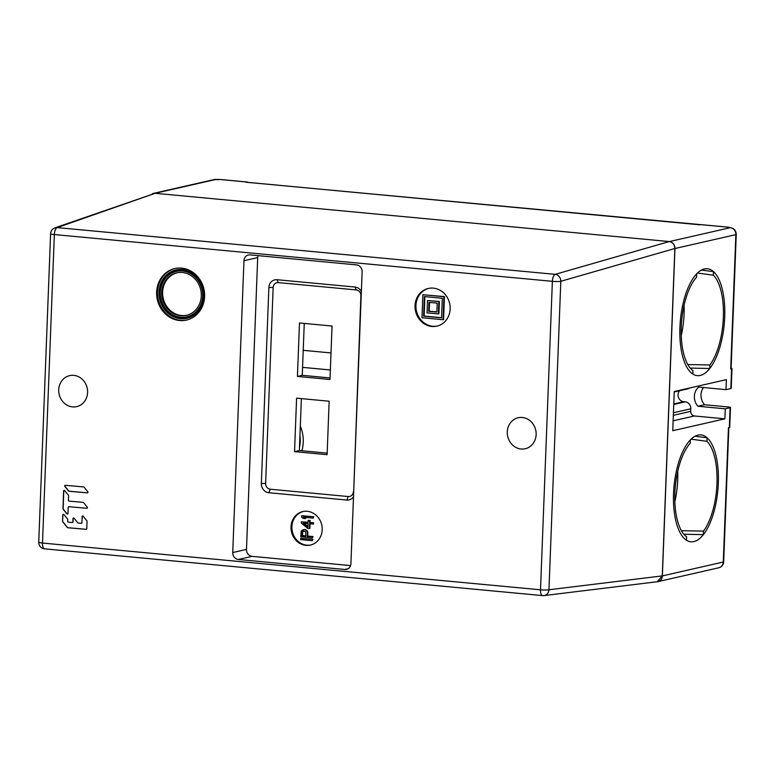 <?xml version="1.0" encoding="UTF-8"?>
<svg xmlns="http://www.w3.org/2000/svg" width="775" height="775" viewBox="0 0 775 775"><rect width="100%" height="100%" fill="white"/><g stroke="black" fill="none" stroke-linecap="round" stroke-linejoin="round"><path stroke-width="1.16" d="M701.588 224.721A4.292 1.763 95.4 0 0 701.356 224.653L728.655 227.22A4.292 1.763 -84.6 0 0 728.423 227.24L727.522 227.443A4.292 1.763 95.4 0 1 727.764 227.424A4.292 1.763 95.4 0 1 727.996 227.482M152.239 193.808A6.442 5.822 77.2 0 1 153.402 193.401A6.442 5.822 77.2 0 1 155.078 193.285L669.348 241.577A6.442 5.822 77.2 0 1 674.947 248.513L662.373 575.903A6.442 5.822 77.2 0 1 657.956 581.637A6.442 5.822 77.2 0 1 656.967 581.763M220.081 179.509A4.292 1.763 95.4 0 0 219.848 179.442A4.292 1.763 95.4 0 0 219.606 179.461L215.983 179.412L155.078 193.285M219.848 179.442L247.148 182.009A4.292 1.763 -84.6 0 0 246.915 182.028L246.014 182.232A4.292 1.763 95.4 0 1 246.256 182.212A4.292 1.763 95.4 0 1 246.489 182.27M701.356 224.653A4.292 1.763 95.4 0 0 701.113 224.672L246.014 182.232M728.655 227.22A4.292 1.763 -84.6 0 1 729.256 227.569M703.477 387.529A12.884 11.644 77.2 0 0 704.582 404.744L727.987 406.933A4.292 0.523 -177.8 0 1 730.486 407.514L729.73 427.316A4.292 0.523 2.2 0 1 729.333 427.519L728.442 427.722L723.278 562.02A4.292 0.523 2.2 0 0 723.676 561.827L728.829 427.635M731.116 368.183A4.292 0.523 -177.8 0 1 731.988 368.532A4.292 0.523 -177.8 0 1 731.59 368.735L730.699 368.939A4.292 0.523 2.2 0 0 731.087 368.735L736.25 234.438A4.292 0.523 -177.8 0 1 735.863 234.641L674.947 248.513M730.486 407.514A4.292 0.523 -177.8 0 1 730.098 407.708L725.264 408.812L697.955 406.255L704.582 404.744M697.955 406.255A12.884 11.644 -102.8 0 1 698.692 387.083L726.001 389.641L730.835 388.546A4.292 0.523 2.2 0 0 731.222 388.343L731.988 368.532M726.001 389.641L726.378 379.634L674.25 391.511L672.748 430.706L724.877 418.829L725.264 408.812M692.86 374.073A53.688 22.01 95.4 0 0 697.287 375.652A53.688 22.01 95.4 0 0 709.764 368.503L709.9 364.967A50.472 20.692 95.4 0 0 723.356 317.401A50.472 20.692 95.4 0 0 713.349 275.193L713.484 271.657A53.688 22.01 95.4 0 0 707.323 268.741A53.688 22.01 95.4 0 0 696.715 273.759L696.58 277.169A50.472 20.692 95.4 0 0 681.264 326.992A50.472 20.692 95.4 0 0 692.986 370.663L692.86 374.073M703.38 534.643L703.516 531.107A50.472 20.692 95.4 0 0 716.972 483.542A50.472 20.692 95.4 0 0 706.965 441.333L707.1 437.798A53.688 22.01 95.4 0 0 700.949 434.891A53.688 22.01 95.4 0 0 690.331 439.9L690.196 443.31A50.472 20.692 95.4 0 0 674.88 493.142A50.472 20.692 95.4 0 0 686.602 536.804L686.476 540.214A53.688 22.01 95.4 0 0 690.903 541.803A53.688 22.01 95.4 0 0 703.38 534.643L683.841 534.217M673.339 415.303L690.719 411.341A4.292 3.885 77.2 0 0 694.448 415.972L724.877 418.829M690.719 411.341L690.816 408.783A6.442 5.822 -102.8 0 0 685.207 401.847L683.647 401.702A6.442 5.822 77.2 0 1 678.048 394.766A6.442 5.822 77.2 0 1 679.617 390.726M674.24 391.956L687.377 388.963A6.442 5.822 -102.8 0 0 689.314 388.081M709.764 368.503L690.225 368.067M684.102 305.118A50.472 20.692 -84.6 0 1 684.092 313.72A50.472 20.692 -84.6 0 1 681.244 335.594M713.484 271.657L701.443 270.049M697.452 273.023L713.349 275.193M709.9 364.967L687.812 364.56M707.1 437.798L695.068 436.199M677.728 471.258A50.472 20.692 -84.6 0 1 677.708 479.861A50.472 20.692 -84.6 0 1 674.86 501.745M691.067 439.163L706.965 441.333M703.516 531.107L681.428 530.701M330.363 369.975L302.57 367.36M301.901 450.759A34.362 31.058 -102.8 0 0 300.312 426.143M303.219 350.319L331.012 352.935M299.489 447.446A30.07 27.173 -102.8 0 0 299.935 435.802M247.148 182.009A4.292 1.763 -84.6 0 1 247.758 182.358M679.917 327.302A53.688 22.01 -84.6 0 1 707.323 268.741A53.688 22.01 -84.6 0 1 724.702 317.101A53.688 22.01 -84.6 0 1 697.287 375.652A53.688 22.01 -84.6 0 1 679.917 327.302M673.533 493.442A53.688 22.01 -84.6 0 1 700.949 434.891A53.688 22.01 -84.6 0 1 718.318 483.242A53.688 22.01 -84.6 0 1 690.903 541.803A53.688 22.01 -84.6 0 1 673.533 493.442M669.251 241.568L155.174 193.295L54.909 227.869A6.442 5.88 70.7 0 1 57.185 227.588A6.442 2.645 95.4 0 0 54.347 234.563A6.442 0.785 -177.8 0 1 50.598 233.711L38.75 542.18A6.442 0.785 2.2 0 0 42.499 543.042L540.514 589.804L552.372 281.325L54.347 234.563L42.499 543.042A6.442 2.645 95.4 0 0 44.582 548.845L542.597 595.607A6.442 2.645 -84.6 0 1 540.514 589.804A6.442 0.785 2.2 0 0 548.962 589.765A6.442 5.754 83 0 1 543.982 595.587A6.442 5.754 83 0 1 542.858 595.597A6.442 2.645 -84.6 0 1 542.597 595.607A6.442 6.442 0 0 0 543.982 595.587L657.336 581.725L662.276 575.903L674.851 248.504C674.657 244.59 672.797 242.275 669.251 241.568L555.2 274.35A6.442 5.696 74 0 1 560.809 281.286L674.851 248.504M250.044 254.888L356.529 264.885A6.442 5.822 -102.8 0 1 362.128 271.822L350.92 563.638A6.442 5.822 -102.8 0 1 346.502 569.373A6.442 5.822 -102.8 0 1 344.827 569.48L238.342 559.482A6.442 5.822 -102.8 0 1 232.742 552.546L243.951 260.729A6.442 5.822 -102.8 0 1 248.368 254.994A6.442 5.822 -102.8 0 1 250.044 254.888M73.77 375.362A15.897 14.367 -102.8 0 0 69.634 375.633A15.897 14.367 -102.8 0 0 58.793 392.053A15.897 14.367 -102.8 0 0 72.559 406.885A15.897 14.367 -102.8 0 0 76.696 406.623A15.897 14.367 -102.8 0 0 87.527 390.203A15.897 14.367 -102.8 0 0 73.77 375.362M522.311 417.483A15.897 14.367 -102.8 0 0 518.175 417.744A15.897 14.367 -102.8 0 0 507.344 434.174A15.897 14.367 -102.8 0 0 521.1 449.006A15.897 14.367 -102.8 0 0 525.237 448.735A15.897 14.367 -102.8 0 0 536.077 432.314A15.897 14.367 -102.8 0 0 522.311 417.483M181.621 268.131A26.418 23.88 -102.8 0 0 174.743 268.576A26.418 23.88 -102.8 0 0 156.734 295.876A26.418 23.88 -102.8 0 0 179.606 320.53A26.418 23.88 -102.8 0 0 186.484 320.085A26.418 23.88 -102.8 0 0 204.493 292.785A26.418 23.88 -102.8 0 0 181.621 268.131M433.332 288.135A19.327 17.467 -102.8 0 0 428.304 288.455A19.327 17.467 -102.8 0 0 415.119 308.431A19.327 17.467 -102.8 0 0 431.859 326.469A19.327 17.467 -102.8 0 0 436.897 326.149A19.327 17.467 -102.8 0 0 450.072 306.173A19.327 17.467 -102.8 0 0 433.332 288.135M83.642 486.923L65.352 485.305A0.707 0.639 -102.8 0 0 64.858 486.458L68.568 491.011A0.707 0.639 -102.8 0 0 69.014 491.253L87.304 492.881A0.707 0.639 -102.8 0 0 87.798 491.718L84.087 487.175A0.707 0.639 -102.8 0 0 83.642 486.923M86.771 508.313A0.707 0.639 -102.8 0 0 87.265 507.15L83.564 502.607A0.707 0.639 -102.8 0 0 83.109 502.355L69.052 501.105A0.707 0.639 -102.8 0 1 68.433 500.35L68.597 495.729A0.707 0.639 -102.8 0 0 68.423 495.215L64.712 490.672A0.707 0.639 -102.8 0 0 63.598 491.069L62.998 508.72A0.707 0.639 -102.8 0 0 63.172 509.233L66.883 513.786A0.707 0.639 -102.8 0 0 67.987 513.389L68.2 507.363A0.707 0.639 -102.8 0 1 68.859 506.724L86.945 508.274A0.707 0.639 -102.8 0 0 87.042 508.274M63.356 514.271A0.707 0.639 -102.8 0 0 62.959 514.881L62.572 521.352L62.785 514.92A0.707 0.639 -102.8 0 1 63.899 514.523L67.609 519.066A0.707 0.639 -102.8 0 1 67.783 519.579L67.716 521.401A0.707 0.639 -102.8 0 0 68.336 522.156L72.191 522.495A0.707 0.639 -102.8 0 0 72.86 521.856L72.966 518.64A0.707 0.639 -102.8 0 1 74.08 518.233L77.791 522.786A0.707 0.639 -102.8 0 0 78.236 523.038L81.181 523.299A0.707 0.639 -102.8 0 0 81.85 522.65L82.218 516.586L81.85 522.65M62.572 521.352A0.707 0.639 -102.8 0 0 62.736 521.866L67.318 527.484A0.707 0.639 -102.8 0 0 67.764 527.736L86.122 529.364A0.707 0.639 -102.8 0 0 86.79 528.715L87.042 521.294A0.707 0.639 -102.8 0 0 86.878 520.781L83.167 516.227A0.707 0.639 -102.8 0 0 82.053 516.625M258.065 255.643A6.442 5.822 77.2 0 0 257.697 257.6L246.489 549.407A6.442 5.822 77.2 0 0 252.088 556.353L350.552 565.595M361.373 291.478A8.593 7.769 -102.8 0 0 355.018 287.041L277.004 279.717A8.593 7.769 -102.8 0 0 268.877 287.506L261.349 483.464A8.593 7.769 -102.8 0 0 268.828 492.726L346.832 500.049A8.593 7.769 -102.8 0 0 353.487 496.833M291.003 526.874A17.186 15.529 -102.8 0 0 310.417 545.087A17.186 15.529 -102.8 0 0 322.206 529.8A17.186 15.529 -102.8 0 0 302.783 511.587A17.186 15.529 -102.8 0 0 291.003 526.874M353.381 491.679A5.367 4.853 77.2 0 1 348.295 496.542L270.291 489.219A5.367 4.853 77.2 0 1 265.622 483.435L273.149 287.477A5.367 4.853 77.2 0 1 278.225 282.604L356.238 289.927A5.367 4.853 77.2 0 1 360.908 295.711L353.681 491.786M296.593 398.166L294.539 451.631L327.108 454.683L329.162 401.227L296.593 398.166M299.479 322.972L297.426 376.437L329.995 379.498L332.049 326.033L299.479 322.972M294.539 451.631L299.373 450.527L301.368 398.612M327.166 453.133L299.373 450.527M330.053 377.948L302.26 375.332L304.255 323.427M297.426 376.437L302.26 375.332M310.862 544.98A17.186 15.529 77.2 0 1 291.894 526.661A17.186 15.529 77.2 0 1 303.228 511.49M300.7 538.383L312.935 539.361L312.354 540.688L300.652 539.584L300.7 538.383L312.935 539.361M304.323 529.538L303.025 529.79L305.311 529.625L307.743 531.456L307.82 536.077L313.042 536.571L312.461 537.889L300.758 536.784L301.233 531.02L303.025 529.79M310.039 523.832L309.855 528.453L307.83 528.434L301.291 523.009L301.33 521.817L308.062 522.273M301.33 521.817L308.053 522.447L308.13 520.451L308.673 520.325L310.165 520.461L310.087 522.457L313.575 522.786L313.526 523.987L309.506 523.784L309.322 528.579M305.205 518.572L303.219 518.378L301.523 517.022L302.105 515.695L313.807 516.799L313.216 518.117L303.509 517.206L305.205 518.572L305.747 518.446L304.294 517.283M312.403 539.487L312.354 540.688M303.781 529.654L305.311 529.625M304.778 529.751L306.057 529.897M305.515 530.023L307.026 530.594M306.493 530.71L307.743 531.456M307.21 531.582L307.413 532.609L307.956 532.483M307.413 532.609L307.278 536.203L307.82 536.077M307.278 536.203L313.042 536.571M312.509 536.688L312.461 537.889M305.786 536.058L305.708 531.64L302.977 530.982L302.192 531.912L302.047 535.709L305.786 536.058M302.192 531.912L302.734 531.795L302.589 535.583L305.796 535.883M302.734 531.795L303.461 530.904M302.047 535.709L302.589 535.583M302.463 531.34L303.006 531.214M308.13 520.451L310.165 520.461M309.622 520.587L309.554 522.583L310.087 522.457M309.554 522.583L313.575 522.786M313.032 522.912L312.993 524.113M303.277 523.193L307.878 527.039L308.014 523.638L303.277 523.193M307.898 526.487L304.052 523.27M301.562 515.821L313.807 516.799M313.265 516.925L313.216 518.117M186.93 319.978A26.418 23.88 77.2 0 1 180.498 320.327A26.418 23.88 77.2 0 1 157.654 295.924A26.418 23.88 77.2 0 1 175.189 268.479M180.565 318.719A24.8 22.417 -102.8 0 0 204.028 296.244A24.8 22.417 -102.8 0 0 182.454 269.535A24.8 22.417 -102.8 0 0 158.991 292.01A24.8 22.417 -102.8 0 0 180.565 318.719M181.883 270.388A24.054 21.739 77.2 0 1 202.818 296.302A24.054 21.739 77.2 0 1 180.052 318.108A24.054 21.739 -102.8 0 1 159.127 292.194A24.054 21.739 -102.8 0 1 181.883 270.388M180.623 317.246A23.308 21.07 77.2 0 1 160.338 292.136A23.308 21.07 77.2 0 1 182.396 271.008A23.308 21.07 77.2 0 1 202.672 296.118A23.308 21.07 77.2 0 1 180.623 317.246M180.682 315.745A21.797 19.704 -102.8 0 0 186.349 315.377A21.797 19.704 -102.8 0 0 201.219 292.853A21.797 19.704 -102.8 0 0 182.338 272.509A21.797 19.704 -102.8 0 0 176.661 272.868A21.797 19.704 -102.8 0 0 161.801 295.401A21.797 19.704 -102.8 0 0 180.682 315.745M186.794 315.27A21.797 19.704 77.2 0 1 181.573 315.541A21.797 19.704 77.2 0 1 162.721 295.449A21.797 19.704 77.2 0 1 177.117 272.781M437.342 326.043A19.327 17.467 77.2 0 1 432.76 326.265A19.327 17.467 77.2 0 1 416.049 308.479A19.327 17.467 77.2 0 1 428.749 288.358M444.463 296.583L443.581 319.591L443.048 319.717L421.988 317.731L422.869 294.733L444.463 296.583L443.93 296.709L443.048 319.717M422.869 294.733L443.93 296.709M424.361 296.583L423.605 316.181L441.547 317.857L442.302 298.268L424.361 296.583M424.894 296.631L424.148 316.055L441.556 317.692M423.605 316.181L424.148 316.055M439.386 301.456L438.912 313.807L438.379 313.933L427.064 312.868L427.538 300.516L439.386 301.456L438.853 301.572L438.379 313.933M427.538 300.516L438.853 301.572M429.03 302.366L428.691 311.308L436.877 312.083L437.226 303.132L429.03 302.366M429.563 302.415L429.224 311.192L436.887 311.908M428.691 311.308L429.224 311.192M65.255 485.305A0.707 0.639 -102.8 0 0 65.023 486.419L68.733 490.972A0.707 0.639 -102.8 0 0 69.178 491.214L87.468 492.842A0.707 0.639 -102.8 0 0 87.565 492.842M68.859 506.724L86.945 508.274M64.17 490.42A0.707 0.639 -102.8 0 0 63.773 491.03L63.163 508.681A0.707 0.639 -102.8 0 0 63.337 509.194L67.047 513.748A0.707 0.639 -102.8 0 0 67.59 513.999M81.356 523.28L81.53 523.241A0.707 0.639 -102.8 0 0 82.014 522.612M82.625 515.985A0.707 0.639 -102.8 0 0 82.218 516.586M62.736 521.313A0.707 0.639 -102.8 0 0 62.911 521.827L67.493 527.446A0.707 0.639 -102.8 0 0 67.938 527.697L86.296 529.325A0.707 0.639 -102.8 0 0 86.393 529.325M72.366 522.486L72.54 522.447A0.707 0.639 -102.8 0 0 73.024 521.817L72.86 521.856M73.538 517.991A0.707 0.639 -102.8 0 0 73.131 518.601L73.024 521.817M728.423 227.24L701.113 224.672M669.348 241.577L730.253 227.695L727.522 227.443M246.915 182.028L219.606 179.461M723.676 561.827C723.395 564.898 721.787 566.874 718.861 567.755A6.442 5.822 -102.8 0 0 723.278 562.02L662.373 575.903M216.448 179.451A4.292 1.763 95.4 0 0 216.244 179.393A4.292 1.763 95.4 0 0 215.983 179.412A6.442 5.822 -102.8 0 0 214.307 179.519L153.402 193.401M730.699 368.939L735.863 234.641A6.442 5.822 -102.8 0 0 730.253 227.695A4.292 1.763 -84.6 0 1 730.515 227.685A4.292 1.763 -84.6 0 1 730.786 227.773M729.333 427.519L730.098 407.708M730.835 388.546L731.59 368.735M694.448 415.972L673.126 420.825M683.647 401.702L673.775 403.949M673.756 404.453L685.207 401.847M690.816 408.783L673.436 412.746M662.276 575.903L548.962 589.765L560.809 281.286A6.442 0.785 -177.8 0 1 552.372 281.325A6.442 2.645 -84.6 0 1 555.2 274.35L57.185 227.588L155.174 193.295M344.827 569.48L348.062 568.743M252.088 556.353L238.342 559.482M232.742 552.546L246.489 549.407M257.697 257.6L243.951 260.729M346.832 500.049L348.295 496.542M270.291 489.219L268.828 492.726M261.349 483.464L265.622 483.435M273.149 287.477L268.877 287.506M277.004 279.717L278.225 282.604M356.238 289.927L355.018 287.041M718.861 567.755L657.956 581.637M218.831 179.635L214.307 179.519M736.25 234.438C736.076 230.65 734.158 228.402 730.496 227.685L727.764 227.424M302.57 367.379L330.353 369.995M700.338 224.847L246.256 182.212M38.75 542.18A6.442 6.442 0 0 0 44.582 548.845M54.909 227.869A6.442 6.442 0 0 0 50.598 233.711"/></g></svg>
